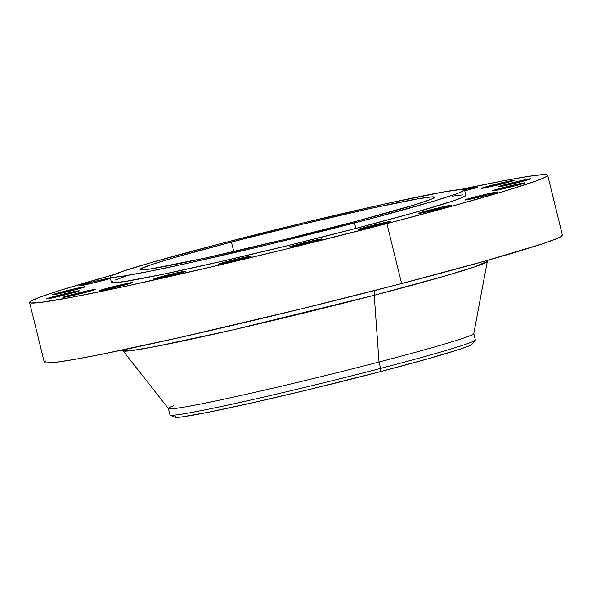<?xml version="1.0" encoding="UTF-8"?>
<svg xmlns="http://www.w3.org/2000/svg" width="592" height="592" viewBox="0 0 592 592"><rect width="100%" height="100%" fill="white"/><g stroke="black" fill="none" stroke-linecap="round" stroke-linejoin="round"><path stroke-width="0.89" d="M228.801 261.094A16.842 0.585 166.2 0 1 251.363 256.114A16.842 0.585 166.2 0 1 241.21 259.17L251.363 256.121L244.141 257.387L218.64 264.143L241.21 259.17A16.842 0.585 166.2 0 1 218.64 264.15A16.842 0.585 166.2 0 1 228.801 261.094L229.06 262.152L228.801 261.094M163.481 276.101A16.842 0.585 166.2 0 1 186.043 271.121A16.842 0.585 166.2 0 1 175.891 274.177L185.718 271.328L178.821 272.394L153.321 279.15L175.891 274.177A16.842 0.585 166.2 0 1 153.321 279.158A16.842 0.585 166.2 0 1 163.481 276.101L163.74 277.16L163.481 276.101M109.801 287.564A16.842 0.585 166.2 0 1 132.371 282.584A16.842 0.585 166.2 0 1 122.211 285.64L132.371 282.591L125.149 283.857L99.648 290.613L122.211 285.64A16.842 0.585 166.2 0 1 99.648 290.62A16.842 0.585 166.2 0 1 109.801 287.564L110.06 288.622L109.801 287.564M73.023 294.342A16.842 0.585 166.2 0 1 95.593 289.362A16.842 0.585 166.2 0 1 85.44 292.418L95.268 289.569L88.371 290.635L62.87 297.391L85.44 292.418A16.842 0.585 166.2 0 1 62.87 297.399A16.842 0.585 166.2 0 1 73.023 294.342L73.29 295.401L73.023 294.342M56.751 295.785A16.842 0.585 166.2 0 1 79.313 290.805A16.842 0.585 166.2 0 1 69.16 293.861L78.988 291.012L72.091 292.078L46.59 298.834L69.16 293.861A16.842 0.585 166.2 0 1 46.59 298.842A16.842 0.585 166.2 0 1 56.751 295.785L57.01 296.844L56.751 295.785M62.56 291.752A16.842 0.585 166.2 0 1 85.13 286.772A16.842 0.585 166.2 0 1 74.969 289.828L85.13 286.78L77.907 288.045L52.407 294.801L74.969 289.828A16.842 0.585 166.2 0 1 52.407 294.809A16.842 0.585 166.2 0 1 62.56 291.752L62.819 292.811L62.56 291.752M89.895 282.628A16.842 0.585 166.2 0 1 110.304 277.877L92.966 281.836L79.742 285.677L92.848 283.057L110.445 278.44A16.842 0.585 166.2 0 1 102.305 280.704A16.842 0.585 166.2 0 1 79.742 285.684A16.842 0.585 166.2 0 1 89.895 282.628L90.154 283.686L89.895 282.628M464.424 189.706A16.842 0.585 166.2 0 1 477.626 187.057A16.842 0.585 166.2 0 1 467.473 190.113L477.322 187.02L464.424 189.706M491.834 185.252A16.842 0.585 166.2 0 1 514.404 180.271A16.842 0.585 166.2 0 1 504.251 183.328L514.078 180.479L507.181 181.544L481.681 188.3L504.251 183.328A16.842 0.585 166.2 0 1 481.681 188.308A16.842 0.585 166.2 0 1 491.834 185.252L492.1 186.317L491.834 185.252M508.114 183.809A16.842 0.585 166.2 0 1 530.684 178.828A16.842 0.585 166.2 0 1 520.531 181.885L530.358 179.036L523.461 180.101L497.961 186.857L520.531 181.885A16.842 0.585 166.2 0 1 497.961 186.865A16.842 0.585 166.2 0 1 508.114 183.809L508.373 184.867L508.114 183.809M502.305 187.849A16.842 0.585 166.2 0 1 524.867 182.869A16.842 0.585 166.2 0 1 514.714 185.925L524.867 182.876L517.645 184.142L492.152 190.898L514.714 185.925A16.842 0.585 166.2 0 1 492.152 190.905A16.842 0.585 166.2 0 1 502.305 187.849L502.564 188.907L502.305 187.849M474.969 196.973A16.842 0.585 166.2 0 1 497.532 191.986A16.842 0.585 166.2 0 1 487.379 195.042L497.206 192.193L490.309 193.266L464.816 200.022L487.379 195.042A16.842 0.585 166.2 0 1 464.816 200.029A16.842 0.585 166.2 0 1 474.969 196.973L475.228 198.031L474.969 196.973M428.786 210.286A16.842 0.585 166.2 0 1 451.348 205.306A16.842 0.585 166.2 0 1 441.195 208.362L451.023 205.513L444.133 206.578L418.633 213.335L441.195 208.362A16.842 0.585 166.2 0 1 418.633 213.342A16.842 0.585 166.2 0 1 428.786 210.286L429.045 211.344L428.786 210.286M299.367 243.993A16.842 0.585 166.2 0 1 321.93 239.013A16.842 0.585 166.2 0 1 311.777 242.069L321.604 239.22L314.707 240.293L289.214 247.042L311.777 242.069A16.842 0.585 166.2 0 1 289.214 247.049A16.842 0.585 166.2 0 1 299.367 243.993L299.626 245.058L299.367 243.993M368.276 226.492A16.842 0.585 166.2 0 1 390.846 221.512A16.842 0.585 166.2 0 1 380.686 224.568L390.52 221.711L383.623 222.784L358.123 229.541L380.686 224.568A16.842 0.585 166.2 0 1 358.123 229.548A16.842 0.585 166.2 0 1 368.276 226.492L368.535 227.55L368.276 226.492M168.409 408.502L169.978 414.903A157.228 5.491 -13.8 0 0 380.589 368.416A157.228 5.491 166.2 0 1 170.2 415.103L175.054 417.234A153.017 5.343 -13.8 0 0 379.812 371.798L380.589 368.416L379.021 362.015L374.225 295.275A187.56 6.549 166.2 0 0 487.283 261.353L474.762 266.837L445.339 275.894L374.225 295.275A12.632 4.692 75.4 0 1 374.447 290.568A12.632 4.692 -104.6 0 0 374.225 295.275A187.56 6.549 166.2 0 1 123.032 350.827L168.446 408.584A157.228 5.491 -13.8 0 0 379.021 362.015A157.228 5.491 166.2 0 1 168.409 408.502A157.228 5.491 166.2 0 1 173.515 405.749M386.894 223.598A266.726 9.309 166.2 0 1 29.607 302.46A266.726 9.309 166.2 0 1 113.486 274.74L60.636 290.221L41.026 296.762L30.939 301.076L29.6 302.342L30.754 303L40.478 302.46L72.735 297.095L123.573 286.713L212.543 266.666L287.69 248.655L386.894 223.598L401.62 283.553L386.894 223.598L452.236 206.134L503.496 191.482L536.248 180.915L542.516 178.466L546.335 176.594L547.674 175.328L546.52 174.67L542.879 174.633L528.316 176.409L504.547 180.575L460.487 189.507A266.726 9.309 166.2 0 1 547.667 175.21A266.726 9.309 166.2 0 1 386.894 223.598M29.607 302.46L44.333 362.408A266.726 9.309 -13.8 0 0 401.62 283.553A266.726 9.309 -13.8 0 0 562.393 235.165L561.061 236.548L557.235 238.413L542.324 243.867L485.862 260.82L401.62 283.553L302.416 308.602L180.419 337.381L102.527 354.105L74.466 359.425L55.204 362.408L45.48 362.948L44.326 362.297L45.665 361.024M354.527 222.962A182.499 6.371 166.2 0 1 110.068 276.915A182.499 6.371 166.2 0 1 220.069 243.808L305.317 222.444L386.302 203.663L443.911 191.897L461.257 189.455L464.535 189.936L461.005 192.082L456.713 193.754L434.306 200.991L370.281 218.825L269.286 244.333L188.293 263.114L149.887 271.24L123.306 276.101L113.346 277.315L110.06 276.841L110.978 275.976L123.802 270.958L150.701 262.715L220.069 243.808A182.499 6.371 166.2 0 1 464.528 189.854A182.499 6.371 166.2 0 1 354.527 222.962L355.866 228.416L354.527 222.962M110.068 276.915L111.407 282.369A182.499 6.371 -13.8 0 0 355.866 228.416A182.499 6.371 -13.8 0 0 465.867 195.301L462.345 197.528L452.133 201.258L413.505 212.861L355.866 228.416L287.993 245.554L220.217 261.671L162.859 274.311L124.646 281.555L112.191 282.739L111.4 282.288L112.317 281.422M231.45 242.047A151.611 5.291 166.2 0 1 434.535 197.225A151.611 5.291 166.2 0 1 343.153 224.723A151.611 5.291 166.2 0 1 140.06 269.552A151.611 5.291 166.2 0 1 231.45 242.047L233.788 251.585L231.45 242.047L173.819 257.749L151.471 264.602L140.815 268.768L140.06 269.486L140.711 269.856L142.783 269.878L151.056 268.872L205.047 258.082L286.765 238.968L356.236 221.29L416.901 204.181L431.605 199.067L434.543 197.284L431.82 196.892L417.404 198.919L369.549 208.687L302.268 224.294L231.45 242.047M464.402 190.898L467.473 190.113A16.842 0.585 166.2 0 1 464.764 190.809M462.596 194.909L452.628 196.122M125.141 276.412L114.929 280.142M122.366 350.042L123.032 350.827L132.023 350.553L155.992 346.446L232.974 329.877L374.225 295.275L379.021 362.015A157.228 5.491 -13.8 0 0 473.792 333.585L487.512 260.354M473.792 333.496A157.228 5.491 166.2 0 1 379.021 362.015L380.589 368.416A157.228 5.491 -13.8 0 0 475.361 339.897L473.792 333.496M475.265 340.178A157.228 5.491 166.2 0 1 380.589 368.416L379.812 371.798A153.017 5.343 -13.8 0 0 471.95 344.307L475.265 340.178M176.031 415.998L174.84 416.968L175.498 417.345L181.078 417.034L208.221 412.269L252.91 402.678L308.336 389.714L379.812 371.798L428.142 358.752L460.532 349.028L469.086 345.898L472.046 344.1M464.528 189.854L465.867 195.301M547.667 175.21L562.393 235.165"/></g></svg>
